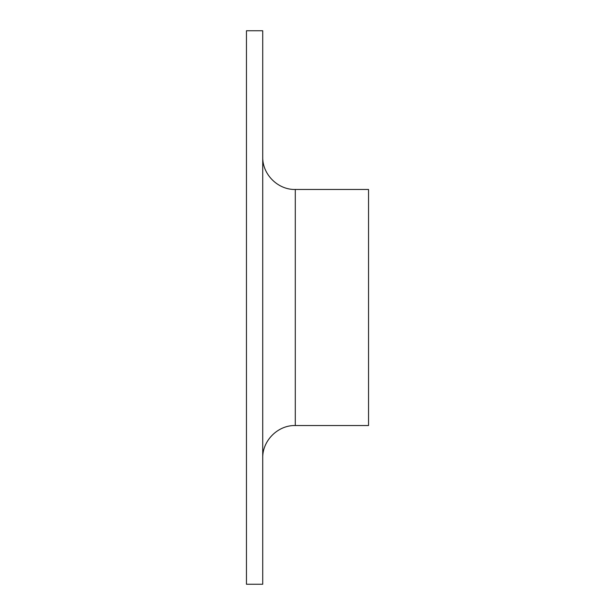 <?xml version="1.0" encoding="UTF-8"?>
<svg xmlns="http://www.w3.org/2000/svg" width="615" height="615" viewBox="0 0 615 615"><rect width="100%" height="100%" fill="white"/><g stroke="black" fill="none" stroke-linecap="round" stroke-linejoin="round"><path stroke-width="0.92" d="M246.454 307.5L246.454 30.75L262.728 30.75L262.728 584.25L246.454 584.25L246.454 307.5M295.292 189.474L295.292 425.526L368.546 425.526L368.546 189.474L295.292 189.474C277.895 189.92 262.282 174.314 262.728 156.917M295.292 425.526C277.895 425.08 262.282 440.686 262.728 458.083"/></g></svg>
